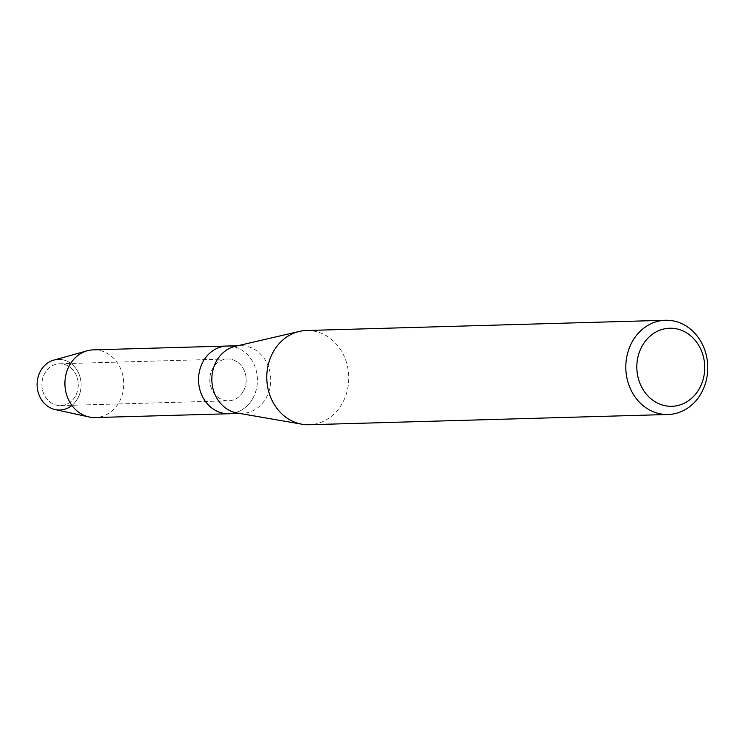 <?xml version="1.0" encoding="UTF-8"?>
<svg xmlns="http://www.w3.org/2000/svg" width="745" height="745" viewBox="0 0 745 745"><rect width="100%" height="100%" fill="white"/><g stroke="black" fill="none" stroke-linecap="round" stroke-linejoin="round"><path stroke-width="0.56" stroke-dasharray="3.73 2.79" d="M75.319 396.256A20.925 18.187 -91.6 0 1 60.68 405.597A20.925 18.187 -91.6 0 1 44.234 394.803A20.925 18.187 -91.6 0 1 44.849 373.115A20.925 18.187 -91.6 0 1 59.488 363.774A20.925 18.187 -91.6 0 1 75.943 374.567A20.925 18.187 -91.6 0 1 75.319 396.256A20.925 18.187 -91.6 0 1 60.68 405.597A20.925 18.187 -91.6 0 1 44.234 394.803A20.925 18.187 -91.6 0 1 44.849 373.115A20.925 18.187 -91.6 0 1 59.488 363.774A20.925 18.187 -91.6 0 1 75.943 374.567A20.925 18.187 -91.6 0 1 75.319 396.256M40.686 370.712A25.311 22.015 -91.6 0 1 71.148 363.625A25.311 22.015 -91.6 0 1 77.555 398.715A25.311 22.015 -91.6 0 1 71.92 405.429M243.233 391.47A20.925 18.187 -91.6 0 1 228.585 400.81A20.925 18.187 -91.6 0 1 212.139 390.017A20.925 18.187 -91.6 0 1 212.753 368.328A20.925 18.187 -91.6 0 1 227.393 358.988A20.925 18.187 -91.6 0 1 243.848 369.781A20.925 18.187 -91.6 0 1 243.233 391.47A20.925 18.187 -91.6 0 1 228.585 400.81A20.925 18.187 -91.6 0 1 212.139 390.017A20.925 18.187 -91.6 0 1 212.753 368.328A20.925 18.187 -91.6 0 1 227.393 358.988A20.925 18.187 -91.6 0 1 243.848 369.781A20.925 18.187 -91.6 0 1 243.233 391.47M235.234 346.323A33.87 29.446 -91.6 0 1 240.318 345.671A33.87 29.446 -91.6 0 1 266.952 363.141A33.87 29.446 -91.6 0 1 265.956 398.249A33.87 29.446 -91.6 0 1 242.255 413.373A33.87 29.446 -91.6 0 1 237.133 413M252.657 398.622A33.87 29.446 -91.6 0 1 228.957 413.745A33.87 29.446 -91.6 0 0 252.657 398.622A33.87 29.446 -91.6 0 0 253.654 363.523A33.87 29.446 -91.6 0 0 227.029 346.043A33.87 29.446 -91.6 0 1 253.654 363.523A33.87 29.446 -91.6 0 1 252.657 398.622M306.428 330.51A47.131 40.975 -91.6 0 1 343.482 354.834A47.131 40.975 -91.6 0 1 342.095 403.688A47.131 40.975 -91.6 0 1 309.119 424.734M53.77 360.114A25.311 22.015 -91.6 0 1 77.052 370.19A25.311 22.015 -91.6 0 1 77.555 398.715A25.311 22.015 -91.6 0 1 55.186 409.582M93.395 349.861A33.87 29.446 -91.6 0 1 120.019 367.332A33.87 29.446 -91.6 0 1 119.023 402.44A33.87 29.446 -91.6 0 1 95.323 417.563M60.68 405.597L228.585 400.81L60.68 405.597M239.685 413.447L242.255 413.373M237.748 345.736L240.318 345.671M59.488 363.774L227.393 358.988L59.488 363.774"/><path stroke-width="1.12" d="M71.92 405.429A25.311 22.015 -91.6 0 1 43.89 402.849A25.311 22.015 -91.6 0 1 40.686 370.712A25.311 22.015 -91.6 0 1 53.77 360.114L87.202 350.793A33.87 29.446 -91.6 0 1 93.395 349.861L237.748 345.736M668.135 414.49L309.119 424.734A47.131 40.975 -91.6 0 1 301.995 424.222L237.133 413A33.87 29.446 -91.6 0 1 216.627 360.785A33.87 29.446 -91.6 0 1 235.234 346.323L299.35 331.432A47.131 40.975 -91.6 0 1 306.428 330.51L665.443 320.266A47.131 40.975 -91.6 0 1 702.498 344.59A47.131 40.975 -91.6 0 1 701.11 393.444A47.131 40.975 -91.6 0 1 668.135 414.49A47.131 40.975 -91.6 0 1 631.071 390.166A47.131 40.975 -91.6 0 1 632.468 341.312A47.131 40.975 -91.6 0 1 665.443 320.266M40.686 370.712A25.311 22.015 -91.6 0 0 55.186 409.582L89.093 416.976A33.87 29.446 -91.6 0 0 95.323 417.563L228.957 413.745A33.87 29.446 -91.6 0 1 202.333 396.275A33.87 29.446 -91.6 0 1 203.329 361.167A33.87 29.446 -91.6 0 1 227.029 346.043A33.87 29.446 -91.6 0 0 203.329 361.167A33.87 29.446 -91.6 0 0 202.333 396.275A33.87 29.446 -91.6 0 0 228.957 413.745L239.685 413.447M301.995 424.222A47.131 40.975 -91.6 0 1 273.443 351.556A47.131 40.975 -91.6 0 1 299.35 331.432M699.22 388.862A39.047 33.953 -91.6 0 1 652.22 399.795A39.047 33.953 -91.6 0 1 642.339 345.671A39.047 33.953 -91.6 0 1 689.33 334.738A39.047 33.953 -91.6 0 1 699.22 388.862M89.093 416.976A33.87 29.446 -91.6 0 1 69.695 364.985A33.87 29.446 -91.6 0 1 87.202 350.793"/></g></svg>
